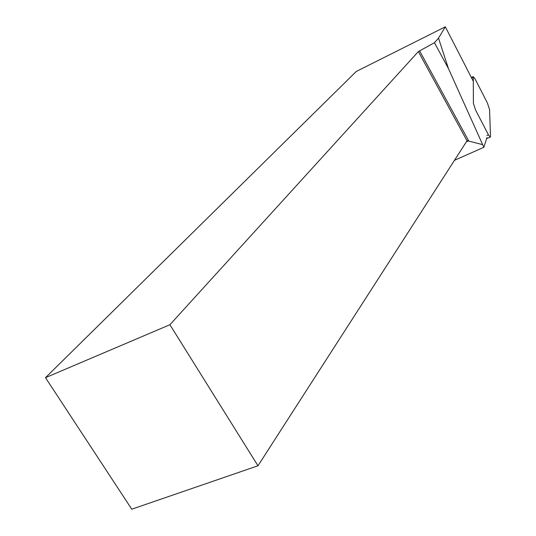 <?xml version="1.0" encoding="UTF-8"?>
<svg xmlns="http://www.w3.org/2000/svg" width="536" height="536" viewBox="0 0 536 536"><rect width="100%" height="100%" fill="white"/><g stroke="black" fill="none" stroke-linecap="round" stroke-linejoin="round"><path stroke-width="0.8" d="M490.5 136.358L489.562 109.532L487.418 103.046L475.144 79.047L473.275 76.661L473.395 103.334L475.64 110.175L488.443 134.871L490.246 137.136L490.5 136.358M486.983 137.531L483.861 147.286L448.411 68.501L434.455 42.713L438.522 38.143L445.329 26.8L356.246 71.489L45.493 377.672L131.756 509.2L257.977 465.784L467.091 140.7M445.329 26.8L473.1 80.909M483.861 147.286L454.421 160.351M482.433 144.586L467.144 140.68M434.455 42.713L418.368 51.577L169.912 324.722L45.493 377.672M438.522 38.143L448.411 68.501M169.912 324.722L257.977 465.784M473.053 77.291L471.566 77.908M486.923 135.474L488.443 134.871M466.32 141.846L468.638 140.807L419.567 50.779M418.368 51.577L467.01 140.774M486.655 138.556L490.246 137.136M471.332 77.465L473.228 76.681"/></g></svg>
